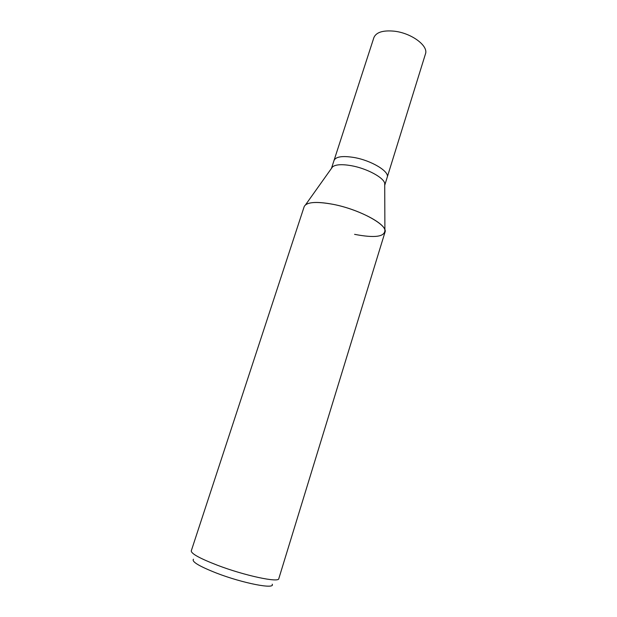 <?xml version="1.0" encoding="UTF-8"?>
<svg xmlns="http://www.w3.org/2000/svg" width="617" height="617" viewBox="0 0 617 617"><rect width="100%" height="100%" fill="white"/><g stroke="black" fill="none" stroke-linecap="round" stroke-linejoin="round"><path stroke-width="0.93" d="M334.036 160.435L331.452 168.402L332.594 166.806C335.733 164.477 341.918 164.091 351.158 165.665C366.544 168.325 383.612 177.441 384.715 183.334L384.723 185.301L387.206 177.295C389.797 171.595 371.287 160.366 353.78 157.451C342.404 155.661 335.818 156.656 334.036 160.435C335.818 156.656 342.404 155.661 353.78 157.451M332.594 166.806L305.585 204.767C309.911 201.828 319.12 201.697 333.219 204.358C359.842 209.433 388.486 225.313 384.969 232.27L278.799 578.646C279.023 582.957 244.741 575.692 217.338 565.211C199.854 558.439 191.162 553.657 191.27 550.881L304.173 206.641C306.448 202.014 316.128 201.25 333.219 204.358C356.819 208.901 383.327 222.274 384.9 229.925C385.17 236.805 375.067 238.278 354.59 234.344M193.476 559.226C191.417 561.593 199.114 566.229 216.575 573.116C243.036 583.358 275.544 589.574 272.182 584.199M334.052 160.381L373.887 37.598C376.154 32.277 382.91 30.14 394.163 31.174C411.446 32.994 428.738 45.913 425.452 53.957L387.221 177.249M384.715 183.334L384.9 229.925"/></g></svg>
